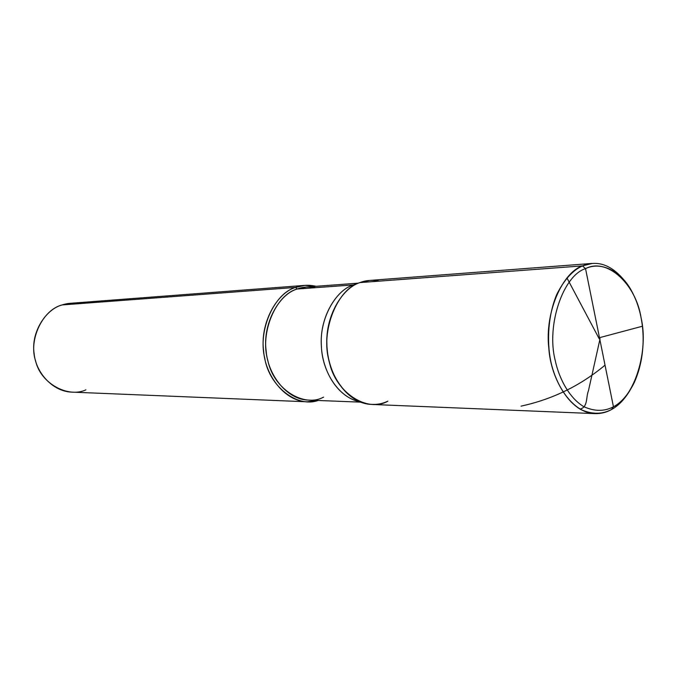 <?xml version="1.0" encoding="UTF-8"?>
<svg xmlns="http://www.w3.org/2000/svg" width="677" height="677" viewBox="0 0 677 677"><rect width="100%" height="100%" fill="white"/><g stroke="black" fill="none" stroke-linecap="round" stroke-linejoin="round"><path stroke-width="1.02" d="M594.981 413.622L371.741 404.448C349.247 404.042 329.14 376.903 327.287 350.305C323.394 320.983 340.7 288.216 359.961 282.58C365.978 280.253 372.443 279.762 379.374 281.124C372.443 279.762 365.978 280.253 359.961 282.58L582.457 265.883L585.529 268.634L613.447 406.792C604.426 411.557 594.558 411.514 583.828 406.682C570 398.516 559.346 379.78 555.182 360.325C546.17 325.265 563.179 275.454 585.529 268.634C563.179 275.454 546.17 325.265 555.182 360.325C559.346 379.78 570 398.516 583.828 406.682C594.558 411.514 604.426 411.557 613.447 406.792L611.534 409.517C602.149 414.493 591.859 414.476 580.671 409.467C566.251 401.012 555.132 381.532 550.773 361.273C546.601 340.937 548.167 314.678 556.832 294.309C564.178 279.787 572.725 270.318 582.457 265.883C562.604 272.416 544.646 312.173 548.793 347.961C550.807 380.415 571.845 413.342 594.981 413.622C601.015 413.749 606.533 412.378 611.534 409.517C618.313 405.861 624.49 399.447 630.05 390.265M628.205 285.525C614.174 265.799 598.925 259.249 582.457 265.883L592.333 263.421L369.557 280.439L359.961 282.58C337.366 288.681 320.221 331.315 329.157 361.23C335.166 392.415 367.188 413.131 387.879 401.148C367.188 413.131 335.166 392.415 329.157 361.23C320.221 331.315 337.366 288.681 359.961 282.58L582.457 265.883L585.529 268.634L613.447 406.792C634.755 397.145 648.862 350.424 641.111 317.97C636.05 284.247 607.066 257.175 585.529 268.634C600.626 261.085 621.841 270.698 632.682 293.073C645.376 317.479 647.246 353.58 634.256 382.564C628.366 394.446 621.427 402.519 613.447 406.792L611.534 409.517M360.418 402.138L308.34 400.09C286.955 399.718 267.88 374.99 266.137 350.804C262.448 324.148 278.822 294.258 297.135 289.028L353.276 284.915C336.257 290.145 320.009 317.014 321.296 344.034C321.651 368.432 335.115 393.481 355.417 400.589L362.178 402.68C341.2 395.334 327.253 369.32 326.881 343.967C325.544 315.88 342.367 287.987 359.961 282.58L353.276 284.915C335.555 290.247 319.062 319.129 321.414 346.751C322.379 371.605 338.339 397.399 359.504 401.673M387.879 401.148C380.152 404.922 371.588 405.438 362.178 402.68M307.053 401.791L71.948 392.127C52.578 391.678 35.619 372.274 34.112 353.411C30.888 332.619 45.596 309.211 62.14 304.938L295.604 287.412C276.749 292.769 259.833 323.513 263.615 350.982C265.401 375.896 285.017 401.368 307.053 401.791L318.063 400.471C296.611 408.239 268.921 385.518 264.707 358.006C257.624 329.936 274.583 293.065 295.604 287.412L297.135 289.028C275.683 294.698 259.46 333.482 267.889 360.672C273.542 389.013 303.871 407.986 323.598 397.12M85.903 389.859C67.903 398.313 40.654 383.292 35.678 361.171C28.189 339.956 42.744 309.592 62.14 304.938L295.604 287.412L297.135 289.028L353.276 284.915L360.062 282.546L354.748 284.399M379.374 281.124C372.485 279.77 366.054 280.244 360.062 282.546M358.319 283.155L306.342 287.031L297.135 289.028C302.907 286.853 309.118 286.396 315.778 287.657M316.049 286.303C308.754 284.662 301.934 285.034 295.604 287.412L305.005 285.372L316.049 286.303M305.005 285.372L70.383 303.296L62.14 304.938C67.302 303.203 72.871 302.78 78.854 303.685M599.543 337.671L642.397 326.238M605.035 365.157C580.46 385.67 552.466 399.328 521.053 406.132M600.076 338.678L588.423 390.866C585.85 397.094 588.068 407.173 580.011 409.094M599.272 338.889L566.911 277.875"/></g></svg>
